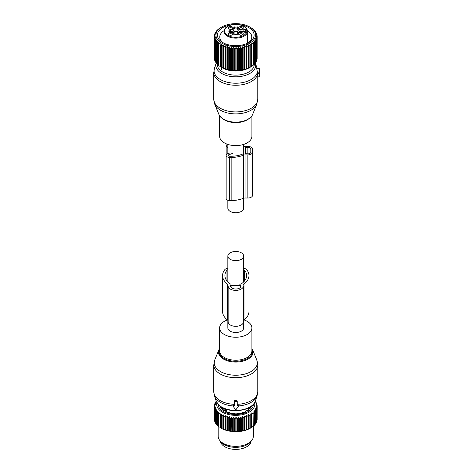 <?xml version="1.0" encoding="UTF-8"?>
<svg xmlns="http://www.w3.org/2000/svg" width="473" height="473" viewBox="0 0 473 473"><rect width="100%" height="100%" fill="white"/><g stroke="black" fill="none" stroke-linecap="round" stroke-linejoin="round"><path stroke-width="0.71" d="M243.69 198.211L243.69 208.15A7.923 4.57 180 0 1 238.8 212.377A7.923 4.57 180 0 1 230.168 211.384A7.923 4.57 180 0 1 227.844 208.15L227.844 200.256M251.902 115.784L251.902 136.289A16.135 9.318 180 0 1 228.033 144.466A16.135 9.318 180 0 1 219.632 136.289L219.632 115.784M259.234 72.842L257.501 72.842L257.655 73.268L256.738 68.792L259.234 68.792L259.234 73.268M256.738 68.207L256.738 68.792L256.738 68.207M257.738 77.016L259.234 76.774L257.75 76.91L257.702 72.937M259.234 76.774L259.234 73.374L257.614 73.374M259.234 68.207L259.234 68.792M241.614 35.191A2.353 1.36 180 0 1 238.806 34.44A2.353 1.36 180 0 1 240.29 32.584A2.353 1.36 180 0 1 242.726 32.992A2.353 1.36 180 0 1 243.098 34.44A2.353 1.36 180 0 1 241.614 35.191M239.196 34.789A1.762 1.017 180 0 1 239.19 34.724A1.762 1.017 180 0 1 240.455 33.749A1.762 1.017 180 0 1 242.714 34.724A1.762 1.017 180 0 1 242.708 34.789M243.211 27.517A2.353 1.36 180 0 1 243.098 28.451A2.353 1.36 180 0 1 240.952 29.255A2.353 1.36 180 0 1 238.806 28.451A2.353 1.36 180 0 1 238.694 28.279A2.353 1.36 180 0 1 240.29 26.594A2.353 1.36 180 0 1 243.211 27.517M239.196 28.8A1.762 1.017 180 0 1 239.19 28.735A1.762 1.017 180 0 1 240.704 27.73A1.762 1.017 180 0 1 242.643 28.451A1.762 1.017 180 0 1 242.714 28.735A1.762 1.017 180 0 1 242.708 28.8M229.919 26.594A2.353 1.36 180 0 1 232.355 27.002A2.353 1.36 180 0 1 232.728 28.451A2.353 1.36 180 0 1 231.244 29.202A2.353 1.36 180 0 1 228.435 28.451A2.353 1.36 180 0 1 229.919 26.594M228.826 28.8A1.762 1.017 180 0 1 228.82 28.735A1.762 1.017 180 0 1 230.085 27.759A1.762 1.017 180 0 1 232.344 28.735A1.762 1.017 180 0 1 232.338 28.8M228.323 34.269A2.353 1.36 180 0 1 229.919 32.584A2.353 1.36 180 0 1 232.84 33.5A2.353 1.36 180 0 1 232.728 34.44A2.353 1.36 180 0 1 230.582 35.244A2.353 1.36 180 0 1 228.435 34.44A2.353 1.36 180 0 1 228.323 34.269M228.826 34.789A1.762 1.017 180 0 1 228.82 34.724A1.762 1.017 180 0 1 230.327 33.719A1.762 1.017 180 0 1 232.267 34.44A1.762 1.017 180 0 1 232.344 34.724A1.762 1.017 180 0 1 232.338 34.789M233.768 33.595A2.542 1.466 -0 0 0 236.482 34.097A2.542 1.466 0 0 0 237.765 33.595M238.297 32.826A2.542 1.466 0 0 0 235.051 31.283A2.542 1.466 -0 0 0 233.236 32.826M238.002 33.134A2.235 1.289 0 0 0 235.14 31.88A2.235 1.289 -0 0 0 233.532 33.134M228.784 31.957L230.582 32.022A3.228 1.862 -0 0 1 233.81 33.885L233.81 34.789L234.289 34.919A2.347 1.354 -0 0 1 237.245 34.919L237.724 34.789L237.724 33.885A3.228 1.862 180 0 1 240.952 32.022L243.891 32.022A8.804 5.079 180 0 1 244.204 32.028L245.428 32.442M228.784 31.744A2.347 1.354 -0 0 0 229.31 30.893A2.347 1.354 -0 0 0 228.784 30.036L230.582 29.758A3.228 1.862 -0 0 0 233.81 27.895L233.81 26.991L234.289 26.86A2.347 1.354 -0 0 0 237.245 26.86L237.724 26.991L237.724 29.693A3.228 1.862 -0 0 0 240.952 31.555L240.952 29.758L243.891 29.758A8.804 5.079 -0 0 0 244.204 29.758A2.785 1.608 180 0 1 246.179 29.285L247.296 30.101L247.296 43.339L247.296 32.643A11.736 6.776 180 0 1 239.072 37.87A11.736 6.776 180 0 1 224.031 31.372L224.031 43.238M230.582 29.758L230.582 31.555L229.31 31.555M230.582 31.555A3.228 1.862 -0 0 0 233.81 29.693L233.81 27.895M237.724 28.788L237.245 28.658A2.347 1.354 -0 0 1 234.289 28.658L233.81 28.788M237.724 27.895A3.228 1.862 -0 0 0 240.952 29.758M246.563 29.285A11.151 6.439 180 0 0 232.627 24.714A11.151 6.439 180 0 0 225.071 32.702A11.151 6.439 180 0 0 238.906 37.065A11.151 6.439 180 0 0 246.563 32.501L244.86 32.164M224.031 31.372C224.35 27.972 227.182 25.719 232.533 24.614C240.059 23.851 244.973 25.631 247.267 29.965L246.179 30.101L246.179 32.395L246.965 32.395M240.952 31.555L243.891 31.555A8.804 5.079 -0 0 0 245.724 31.443L245.724 30.13L244.204 29.758M245.724 31.443A2.199 1.271 -0 0 0 245.18 31.555A2.199 1.271 -0 0 0 244.299 32.028M250.235 67.213L250.235 67.196A21.415 12.363 -0 0 1 249.868 67.385L248.414 68.059A21.415 12.363 -0 0 1 248.012 68.224L246.433 68.798A21.415 12.363 -0 0 1 246.001 68.94L244.328 69.413A21.415 12.363 -0 0 1 243.873 69.525L242.111 69.886A21.415 12.363 -0 0 1 241.638 69.969L239.823 70.217A21.415 12.363 -0 0 1 239.338 70.27L237.487 70.406A21.415 12.363 -0 0 1 236.997 70.424L235.128 70.436A21.415 12.363 -0 0 1 234.638 70.424L232.775 70.323A21.415 12.363 -0 0 1 232.29 70.282L230.463 70.057A21.415 12.363 -0 0 1 229.984 69.986L228.211 69.649A21.415 12.363 -0 0 1 227.75 69.543L226.053 69.099A21.415 12.363 -0 0 1 225.615 68.963L224.013 68.414A21.415 12.363 -0 0 1 223.605 68.254L222.115 67.604A21.415 12.363 -0 0 1 221.736 67.42L222.28 67.781A19.068 11.009 -0 0 0 249.253 67.781L251.553 66.433L251.553 44.752A21.415 12.363 -0 0 0 251.884 44.539L251.884 66.22A21.415 12.363 -0 0 1 251.553 66.433M250.235 67.196L250.235 43.977L251.553 44.752M220.046 44.793L220.046 66.474A21.415 12.363 -0 0 0 220.383 66.681L220.383 45A21.415 12.363 180 0 1 220.046 44.793L220.152 43.256L218.839 43.971A21.415 12.363 180 0 1 218.538 43.747L218.792 42.221L217.497 42.854A21.415 12.363 180 0 1 217.243 42.605L217.639 41.104L216.38 41.654A21.415 12.363 180 0 1 216.173 41.393L216.705 39.915L215.493 40.388A21.415 12.363 180 0 1 215.339 40.116L216.001 38.68L214.86 39.076A21.415 12.363 180 0 1 214.76 38.798L215.54 37.408L214.476 37.734A21.415 12.363 180 0 1 214.429 37.45L215.321 36.108L214.352 36.374A21.415 12.363 180 0 1 214.358 36.09L215.351 34.807L214.488 35.014A21.415 12.363 180 0 1 214.547 34.73L215.629 33.518L214.878 33.672A21.415 12.363 180 0 1 214.996 33.394L216.155 32.253L215.528 32.359A21.415 12.363 180 0 1 215.694 32.093L216.918 31.023L216.421 31.1A21.415 12.363 180 0 1 216.634 30.84L217.545 29.9A21.415 12.363 180 0 1 217.811 29.663L218.898 28.782A21.415 12.363 180 0 1 219.206 28.563L220.448 27.759A21.415 12.363 180 0 1 220.625 27.659L221.766 26.996A19.801 11.435 180 0 1 249.768 26.996A19.801 11.435 180 0 1 254.77 38.301A19.801 11.435 180 0 1 230.191 46.052A19.801 11.435 180 0 1 216.764 31.862A19.801 11.435 180 0 1 221.766 26.996M220.152 66.492L218.839 65.652L218.839 43.971M218.538 43.747L218.538 65.422A21.415 12.363 -0 0 0 218.839 65.652M218.792 65.457L217.497 64.529L217.497 42.854M254.285 64.275A18.518 10.69 180 0 1 226.886 73.812A18.518 10.69 180 0 1 217.249 64.293A21.415 12.363 -0 0 0 217.497 64.529M217.639 64.334L216.38 63.329L216.38 41.654M216.173 41.393L216.173 63.069A21.415 12.363 -0 0 0 216.38 63.329M216.173 62.678L215.493 62.069L215.493 40.388M215.339 40.116L215.339 61.797A21.415 12.363 -0 0 0 215.493 62.069M215.339 61.248L214.86 60.757L214.86 39.076M214.76 38.798L214.76 60.479A21.415 12.363 -0 0 0 214.86 60.757M214.76 59.74L214.476 37.734M214.429 37.45L214.429 59.125A21.415 12.363 -0 0 0 214.476 59.409M214.429 58.155L214.352 36.374M255.591 62.33L256.218 61.744A21.415 12.363 -0 0 0 256.319 61.561A21.415 12.363 -0 0 0 256.36 61.472L256.36 39.791A21.415 12.363 180 0 1 256.319 39.88A21.415 12.363 180 0 1 256.218 40.063L255.03 39.614L255.591 41.08A21.415 12.363 180 0 1 255.396 41.34L254.149 40.808L254.58 42.31A21.415 12.363 180 0 1 254.338 42.558L253.049 41.949L253.339 43.469A21.415 12.363 180 0 1 253.049 43.699L251.742 43.008L251.884 44.539M254.149 64.044L255.396 63.021A21.415 12.363 -0 0 0 255.591 62.755L255.591 41.08M253.049 65.179L254.338 64.239A21.415 12.363 -0 0 0 254.58 63.985L254.58 42.31M251.742 66.244L253.049 65.38A21.415 12.363 -0 0 0 253.339 65.144L253.339 43.469M221.701 67.438L221.701 44.202L220.383 45M221.701 44.202L221.736 45.745A21.415 12.363 180 0 0 222.115 45.928L223.422 45.041L223.605 46.579A21.415 12.363 180 0 0 224.013 46.738L225.29 45.769L225.615 47.288A21.415 12.363 180 0 0 226.053 47.418L227.288 46.372L227.75 47.868A21.415 12.363 180 0 0 228.211 47.968L229.387 46.845L229.984 48.305A21.415 12.363 180 0 0 230.463 48.382L231.569 47.182L232.29 48.601A21.415 12.363 180 0 0 232.775 48.642L233.798 47.383L234.638 48.749A21.415 12.363 180 0 0 235.128 48.76L236.051 47.436L236.997 48.743A21.415 12.363 180 0 0 237.487 48.725L238.297 47.347L239.338 48.589A21.415 12.363 180 0 0 239.823 48.542L240.515 47.111L241.638 48.293A21.415 12.363 180 0 0 242.111 48.211L242.679 46.744L243.873 47.844A21.415 12.363 180 0 0 244.328 47.738L244.754 46.236L246.001 47.259A21.415 12.363 180 0 0 246.433 47.123L246.723 45.603L248.012 46.543A21.415 12.363 180 0 0 248.414 46.378L248.556 44.846L249.868 45.704A21.415 12.363 180 0 0 250.235 45.514M249.868 67.385L249.868 45.704M248.012 68.224L248.012 46.543M248.414 68.059L248.414 46.378M246.723 68.833L246.723 45.603M246.433 68.798L246.433 47.123M246.001 68.94L246.001 47.259M244.754 69.472L244.754 46.236M244.328 69.413L244.328 47.738M243.873 69.525L243.873 47.844M242.679 69.974L242.679 46.744M242.111 69.886L242.111 48.211M241.638 69.969L241.638 48.293M240.515 70.347L240.515 47.111M239.823 70.217L239.823 48.542M239.338 70.27L239.338 48.589M238.297 70.578L238.297 47.347M237.487 70.406L237.487 48.725M236.997 70.424L236.997 48.743M236.051 70.672L236.051 47.436M235.128 70.436L235.128 48.76M234.638 70.424L234.638 48.749M233.798 70.619L233.798 47.383M232.775 70.323L232.775 48.642M232.29 70.282L232.29 48.601M231.569 70.418L231.569 47.182M230.463 70.057L230.463 48.382M229.984 69.986L229.984 48.305M229.387 70.081L229.387 46.845M228.211 69.649L228.211 47.968M227.75 69.543L227.75 47.868M227.288 69.608L227.288 46.372M226.053 69.099L226.053 47.418M225.615 68.963L225.615 47.288M225.29 69.005L225.29 45.769M224.013 68.414L224.013 46.738M223.605 68.254L223.605 46.579M223.422 68.278L223.422 45.041M222.115 67.604L222.115 45.928M221.736 67.42L221.736 45.745M217.243 64.287L217.243 42.605M214.488 35.918L214.488 35.014M214.878 34.352L214.878 33.672M257.146 57.747L257.176 36.031L256.23 35.782L257.146 37.107A21.415 12.363 180 0 1 257.111 37.397L256.07 37.083L256.88 38.461A21.415 12.363 180 0 1 256.792 38.745L255.668 38.366L256.36 39.791M256.88 59.35L257.111 59.072A21.415 12.363 -0 0 0 257.146 58.788L257.146 37.107M256.36 60.881L256.792 60.42A21.415 12.363 -0 0 0 256.88 60.142L256.88 38.461M256.218 61.744L256.218 40.063M255.396 63.021L255.396 41.34M254.338 64.239L254.338 42.558M253.049 65.38L253.049 43.699M248.556 68.077L248.556 44.846M250.631 27.499L251.949 28.303A21.415 12.363 180 0 1 252.269 28.516L253.392 29.379A21.415 12.363 180 0 1 253.67 29.616L254.622 30.538A21.415 12.363 180 0 1 254.852 30.792L254.391 30.727L255.627 31.774A21.415 12.363 180 0 1 255.804 32.04L255.213 31.939L256.39 33.063A21.415 12.363 180 0 1 256.514 33.341L255.792 33.199L256.898 34.393A21.415 12.363 180 0 1 256.975 34.677L256.135 34.482L257.152 35.747A21.415 12.363 180 0 1 257.176 36.031M232.107 24.691A18.364 10.601 -0 0 0 218.142 38.071A18.364 10.601 -0 0 0 222.783 42.582A18.364 10.601 -0 0 0 248.751 42.582A18.364 10.601 -0 0 0 253.386 32.099A18.364 10.601 -0 0 0 239.427 24.691M215.528 32.862L215.528 32.359M216.421 31.455L216.421 31.1M250.666 27.523L249.768 26.996M254.852 31.117L254.852 30.792M255.804 32.507L255.804 32.04M256.514 33.973L256.514 33.341M256.975 35.522L256.975 34.677M257.111 59.072L257.111 37.397M256.792 60.42L256.792 38.745M224.09 30.668A16.017 9.247 -0 0 0 219.75 37A16.017 9.247 -0 0 0 220.394 39.602A16.017 9.247 -0 0 0 223.664 43.061M247.864 43.061A16.017 9.247 -0 0 0 251.784 37A16.017 9.247 -0 0 0 251.139 34.393A16.017 9.247 -0 0 0 247.296 30.579M227.844 147.653A3.518 2.034 180 0 1 226.159 145.921L226.159 155.404A3.518 2.034 180 0 0 229.677 157.438L231.143 157.438A21.267 12.28 180 0 0 243.376 155.203L243.376 198.317A2.933 1.691 180 0 1 245.061 198.01L247.87 198.01A4.695 2.708 180 0 0 252.558 195.302L252.558 152.182A4.695 2.708 180 0 1 247.87 154.896L247.87 198.01M243.376 155.203A2.933 1.691 180 0 1 245.061 154.896L247.87 154.896M243.69 146.228A2.933 1.691 180 0 0 245.061 146.423L247.87 146.423A4.695 2.708 180 0 1 252.558 149.137L252.558 192.251M243.465 153.506A0.585 0.337 180 0 1 243.252 153.772A19.216 11.092 180 0 1 231.143 156.25L229.677 156.25A1.466 0.845 180 0 1 228.211 155.404A1.466 0.845 180 0 1 228.944 154.671L228.944 156.137M232.905 153.347L228.944 154.671M245.227 153.707L245.227 147.611L247.87 147.44A2.933 1.691 180 0 1 250.802 149.137L250.802 152.182A2.933 1.691 180 0 1 247.87 153.879L245.227 153.707M226.159 145.921A3.518 2.034 180 0 1 227.543 144.3M230.168 152.891L227.915 153.642A3.518 2.034 180 0 0 226.159 155.404L226.159 198.518A3.518 2.034 180 0 0 229.677 200.552L231.143 200.552A21.267 12.28 180 0 0 243.376 198.317M252.558 152.182L252.558 149.137M227.844 320.316L227.844 327.919A7.923 4.57 0 0 0 230.168 331.153A7.923 4.57 0 0 0 238.8 332.141A7.923 4.57 0 0 0 243.69 327.919L243.69 320.316M230.168 259.293A7.923 4.57 0 0 0 238.8 260.28A7.923 4.57 0 0 0 243.69 256.059A7.923 4.57 0 0 0 241.366 252.824A7.923 4.57 0 0 0 232.734 251.831A7.923 4.57 0 0 0 227.844 256.059A7.923 4.57 0 0 0 230.168 259.293M227.43 319.943A16.135 9.318 0 0 0 219.632 327.919A16.135 9.318 0 0 0 221.606 332.383A16.135 9.318 0 0 0 239.758 336.947A16.135 9.318 0 0 0 251.902 327.919A16.135 9.318 0 0 0 249.927 323.455A16.135 9.318 0 0 0 244.103 319.943M234.301 404.782L233.148 405.16L233.148 406.141A0.585 0.479 180 0 0 233.224 406.384L235.258 409.257A0.585 0.479 180 0 0 236.275 409.257L238.309 406.384A0.585 0.479 180 0 0 237.801 405.663L237.233 405.663L237.233 401.831A0.585 0.479 180 0 0 236.648 401.352L234.886 401.352A0.585 0.479 180 0 0 234.301 401.831L234.301 405.663L233.733 405.663A0.585 0.479 180 0 0 233.148 406.141M237.233 404.782L237.801 404.752L237.801 405.663M237.801 404.752L238.386 405.16L238.386 406.141M216.191 401.074L218.449 404.717C226.466 414.123 252.493 411.906 255.343 401.074A19.937 11.512 0 0 1 238.835 410.262A19.937 11.512 0 0 1 218.272 404.409A19.937 11.512 0 0 1 216.191 401.074L214.458 395.883L213.766 391.65A22 12.706 0 0 0 216.457 397.74A22 12.706 0 0 0 234.301 404.32L234.301 400.956L234.886 400.495A22 12.706 0 0 0 236.648 400.495L236.648 401.352M238.386 405.946A21.705 12.529 0 0 0 257.076 395.883L257.767 391.65A22 12.706 0 0 1 237.233 404.32L237.233 400.956L236.648 400.495M237.233 400.956L237.233 401.831M234.301 400.956L234.301 401.831M220.424 441.274A15.402 8.892 0 0 0 234.241 449.35A15.402 8.892 0 0 0 250.548 443.006A15.402 8.892 0 0 0 251.11 441.274M251.553 414.602L250.235 413.822L250.235 428.018L251.553 427.539A21.415 12.363 0 0 0 251.884 427.326L251.884 414.389A21.415 12.363 180 0 1 251.553 414.602L251.553 427.539M249.868 415.554A21.415 12.363 180 0 0 250.235 415.365L250.235 428.296A21.415 12.363 180 0 1 249.868 428.491L249.868 415.554L248.556 414.691L248.414 416.228A21.415 12.363 180 0 1 248.012 416.394L248.012 429.33L247.225 429.703A20.83 12.026 180 0 0 248.502 429.177L248.414 429.165A21.415 12.363 180 0 1 248.012 429.33M253.339 413.313A21.415 12.363 180 0 1 253.049 413.55L253.049 426.48A21.415 12.363 180 0 0 253.339 426.25L253.049 411.794L254.338 412.403L254.338 425.339L253.339 425.948M255.26 401.305L255.627 401.618A21.415 12.363 180 0 1 255.804 401.884L255.213 401.79L256.39 402.907A21.415 12.363 180 0 1 256.514 403.185L255.792 403.043L256.898 404.238A21.415 12.363 180 0 1 256.975 404.521L256.135 404.332L257.152 405.592A21.415 12.363 180 0 1 257.176 405.881L256.23 405.633L257.146 406.957A21.415 12.363 180 0 1 257.111 407.241L256.07 406.928L256.88 408.311A21.415 12.363 180 0 1 256.792 408.589L255.668 408.211L256.36 409.636A21.415 12.363 180 0 1 256.218 409.914L255.03 409.458L255.591 410.925A21.415 12.363 180 0 1 255.396 411.191L254.149 410.659L254.58 412.154A21.415 12.363 180 0 1 254.338 412.403M254.616 402.677A19.068 11.009 180 0 1 241.135 414.898A19.068 11.009 180 0 1 216.912 402.677M242.111 418.055A21.415 12.363 180 0 1 241.798 418.114A21.415 12.363 180 0 1 241.638 418.138L241.638 431.074A21.415 12.363 0 0 0 241.798 431.045A21.415 12.363 180 0 0 242.111 430.992L242.111 418.055L242.679 416.589L243.873 417.694L243.873 430.625L243.14 430.909A20.83 12.026 180 0 0 244.588 430.554L244.328 430.519A21.415 12.363 180 0 1 243.873 430.625M248.012 416.394L246.723 415.448L246.433 416.967A21.415 12.363 180 0 1 246.001 417.109L244.754 416.08L244.328 417.582A21.415 12.363 180 0 1 243.873 417.694M253.049 413.55L251.742 412.852L251.884 414.389M248.556 414.691L248.556 428.881L249.07 428.916A20.83 12.026 0 0 0 250.235 428.313M249.07 428.916L249.868 428.491M248.556 428.881L248.502 429.177M246.723 415.448L246.723 429.638L247.225 429.703M246.723 429.638L246.61 429.927A20.83 12.026 180 0 1 245.239 430.371L246.001 430.046L246.001 417.109M244.754 416.08L244.754 430.276L245.239 430.371M242.679 416.589L242.679 430.779L243.14 430.909M242.679 430.779L242.46 431.051A20.83 12.026 180 0 1 241.632 431.199A20.83 12.026 180 0 1 240.952 431.311L241.638 431.074M216.309 401.4L215.694 401.938A21.415 12.363 180 0 0 215.528 402.204L216.155 402.097L214.996 403.238A21.415 12.363 180 0 0 214.878 403.516L215.629 403.363L214.547 404.575A21.415 12.363 180 0 0 214.488 404.858L215.351 404.657L214.358 405.935A21.415 12.363 180 0 0 214.352 406.218L215.321 405.958L214.429 407.294A21.415 12.363 180 0 0 214.476 407.578L215.54 407.253L214.76 408.642A21.415 12.363 180 0 0 214.86 408.926L216.001 408.524L215.339 409.967A21.415 12.363 180 0 0 215.493 410.239L216.705 409.766L216.173 411.238A21.415 12.363 180 0 0 216.38 411.498L217.639 410.948L217.243 412.456A21.415 12.363 180 0 0 217.497 412.698L218.792 412.066L218.538 413.591A21.415 12.363 180 0 0 218.839 413.822L220.152 413.106L220.046 414.644A21.415 12.363 180 0 0 220.383 414.851L221.701 414.052L221.736 415.59A21.415 12.363 180 0 0 222.115 415.773L223.422 414.892L223.605 416.423A21.415 12.363 180 0 0 224.013 416.583L225.29 415.619L225.615 417.133A21.415 12.363 180 0 0 226.053 417.269L227.288 416.222L227.75 417.712A21.415 12.363 180 0 0 228.211 417.819L229.387 416.695L229.984 418.156A21.415 12.363 180 0 0 230.463 418.227L231.569 417.032L232.29 418.445A21.415 12.363 180 0 0 232.775 418.493L233.798 417.227L234.638 418.593A21.415 12.363 180 0 0 235.128 418.605L236.051 417.281L236.997 418.593A21.415 12.363 180 0 0 237.487 418.57L238.297 417.192L239.338 418.439A21.415 12.363 180 0 0 239.823 418.386L240.515 416.961L240.515 431.151L240.952 431.311M240.515 431.151L240.249 431.406A20.83 12.026 180 0 1 238.705 431.565L239.338 431.376A21.415 12.363 0 0 0 239.823 431.323L239.823 418.386M238.297 417.192L238.297 431.388L238.705 431.565M238.297 431.388L237.984 431.618A20.83 12.026 180 0 1 236.417 431.683L236.997 431.524A21.415 12.363 0 0 0 237.487 431.506L237.487 418.57M236.051 417.281L236.051 431.477L236.417 431.683M236.051 431.477L235.69 431.689A20.83 12.026 180 0 1 234.123 431.648L234.638 431.53A21.415 12.363 0 0 0 235.128 431.542L235.128 418.605M233.798 417.227L233.798 431.423L234.123 431.648M233.798 431.423L233.402 431.607A20.83 12.026 180 0 1 231.847 431.471L232.29 431.382A21.415 12.363 0 0 0 232.775 431.423L232.775 418.493M231.569 417.032L231.847 431.471M231.569 431.222L231.137 431.388A20.83 12.026 180 0 1 229.624 431.151L229.984 431.086A21.415 12.363 0 0 0 230.463 431.163L230.463 418.227M229.387 416.695L229.624 431.151M229.387 430.885L228.932 431.021A20.83 12.026 180 0 1 227.472 430.69L227.75 430.649A21.415 12.363 0 0 0 228.211 430.755L228.211 417.819M227.288 416.222L227.472 430.69M227.288 430.412L226.809 430.519A20.83 12.026 180 0 1 225.42 430.099L225.615 430.069A21.415 12.363 0 0 0 226.053 430.199L226.053 417.269M225.29 415.619L225.42 430.099M225.29 429.809L224.793 429.886A20.83 12.026 180 0 1 223.493 429.378L223.605 429.36A21.415 12.363 0 0 0 224.013 429.519L224.013 416.583M223.422 414.892L223.493 429.378M223.422 429.082L222.913 429.123A20.83 12.026 180 0 1 221.713 428.538L221.736 428.526A21.415 12.363 0 0 0 222.115 428.709L222.115 415.773M221.701 414.052L221.713 428.538M221.701 428.242L221.187 428.248A20.83 12.026 180 0 1 221.039 428.166A20.83 12.026 180 0 1 220.986 428.136M220.046 427.29L218.839 426.752L218.839 413.822M218.538 426.232L217.497 425.635L217.497 412.698M217.243 425.067L216.38 424.435L216.38 411.498M254.58 424.766L255.396 424.121L255.396 411.191M251.884 427.036L253.049 426.48M254.58 412.154L254.58 425.091A21.415 12.363 180 0 1 254.338 425.339M255.591 410.925L255.591 423.861A21.415 12.363 180 0 1 255.396 424.121M255.491 423.524L256.218 422.844L256.218 409.914M256.36 409.636L256.36 422.572A21.415 12.363 180 0 1 256.218 422.844M256.106 422.247L256.792 421.526L256.792 408.589M256.88 408.311L256.88 421.248A21.415 12.363 180 0 1 256.792 421.526M256.88 420.456L257.111 407.241M257.146 406.957L257.146 419.894A21.415 12.363 180 0 1 257.111 420.178M257.146 418.847L257.176 405.881M256.975 404.521L256.975 405.367M256.514 403.185L256.514 403.824M255.804 401.884L255.804 402.352M240.515 416.961L241.638 418.138M253.368 404.403A17.602 10.164 180 0 1 240.722 414.082A17.602 10.164 180 0 1 218.165 404.403M242.46 431.051L242.111 430.992M244.328 417.582L244.328 430.519M246.433 416.967L246.433 429.904A21.415 12.363 180 0 1 246.001 430.046M248.414 416.228L248.414 429.165M240.249 431.406L239.823 431.323M239.338 418.439L239.338 431.376M237.984 431.618L237.487 431.506M236.997 418.593L236.997 431.524M235.69 431.689L235.128 431.542M234.638 418.593L234.638 431.53M233.402 431.607L232.775 431.423M232.29 418.445L232.29 431.382M231.137 431.388L230.463 431.163M229.984 418.156L229.984 431.086M228.932 431.021L228.211 430.755M227.75 417.712L227.75 430.649M226.809 430.519L226.053 430.199M225.615 417.133L225.615 430.069M224.793 429.886L224.013 429.519M223.605 416.423L223.605 429.36M222.913 429.123L222.115 428.709M221.736 415.59L221.736 428.526M220.383 414.851L220.383 427.787L221.187 428.248L220.383 427.787A21.415 12.363 0 0 1 220.046 427.574L220.046 414.644M218.538 413.591L218.538 426.528A21.415 12.363 0 0 0 218.839 426.752M217.243 412.456L217.243 425.387A21.415 12.363 0 0 0 217.497 425.635M216.173 411.238L216.173 424.175A21.415 12.363 0 0 0 216.38 424.435M215.493 410.239L215.493 423.169L216.232 423.838M215.339 409.967L215.339 422.897A21.415 12.363 0 0 0 215.493 423.169M214.86 408.926L214.86 421.857L215.558 422.572M214.76 408.642L214.76 421.579A21.415 12.363 0 0 0 214.86 421.857M214.476 407.578L214.476 420.515L215.126 421.272M214.429 407.294L214.429 420.231A21.415 12.363 0 0 0 214.476 420.515M214.352 406.218L214.429 419.261M214.488 404.858L214.488 405.769M214.878 403.516L214.878 404.202M215.528 402.204L215.528 402.712M253.368 425.942L253.368 436.189A17.602 10.164 180 0 1 251.837 440.339A17.602 10.164 180 0 1 240.722 445.938A17.602 10.164 180 0 1 219.697 440.339A17.602 10.164 180 0 1 218.165 436.189L218.165 426.114M219.697 440.339L220.779 441.735A16.419 9.478 0 0 0 240.39 446.961A16.419 9.478 0 0 0 250.755 441.735L251.837 440.339M221.441 408.583L221.636 407.235M221.198 406.916L220.483 407.07A15.81 9.129 180 0 0 221.015 408.01L222.919 408.725L222.99 409.417L222.487 409.683A15.81 9.129 180 0 0 223.498 410.481L225.52 410.842M223.049 408.879L222.99 410.103M225.727 410.96L225.792 411.806A15.81 9.129 180 0 0 227.182 412.391L229.387 412.462L230.073 413.242A15.81 9.129 180 0 0 231.705 413.544L233.668 413.236L234.91 413.84A15.81 9.129 180 0 0 236.624 413.84L237.866 413.236L239.829 413.544A15.81 9.129 180 0 0 240.219 413.485A15.81 9.129 180 0 0 241.461 413.242L242.146 412.462L244.352 412.391A15.81 9.129 180 0 0 245.741 411.806L245.505 411.475L245.505 411.918M245.806 410.96L245.505 411.475L246.013 410.842L248.035 410.481A15.81 9.129 180 0 0 249.046 409.683L248.544 409.417L248.544 410.103M248.485 408.879L248.544 409.417L248.615 408.731L250.519 408.01A15.81 9.129 180 0 0 251.051 407.07L250.335 406.916M250.093 408.583L249.898 407.235M226.715 412.208L226.715 410.936L226.023 409.724L226.715 410.936L226.715 412.208M225.396 409.364L224.787 409.825A1.029 0.591 0 0 0 224.728 410.014A1.029 0.591 0 0 0 225.03 410.434L225.656 410.795A1.029 0.591 0 0 0 226.715 410.936A1.029 0.591 0 0 1 225.656 410.795L225.03 410.434A1.318 0.763 120 0 1 225.396 409.364L226.023 409.724A1.318 0.763 120 0 0 225.656 410.795A1.318 0.763 120 0 1 226.023 409.724L225.396 409.364L224.787 409.825A1.029 0.591 0 0 0 224.728 410.014A1.029 0.591 0 0 0 225.03 410.434A1.318 0.763 120 0 1 225.396 409.364M227.844 268.38A3.814 2.199 0 0 0 224.823 269.64A24.425 14.101 0 0 0 222.564 275.564L222.564 311.5A24.425 14.101 0 0 0 227.543 320.026A2.933 1.691 0 0 1 228.14 321.055L228.14 285.982A7.627 4.405 0 0 0 235.767 290.387A7.627 4.405 0 0 0 243.394 285.982L243.394 321.912A7.627 4.405 0 0 1 235.767 326.317A7.627 4.405 0 0 1 228.14 321.912L228.14 285.982M243.991 320.026L243.991 284.096A24.425 14.101 0 0 0 248.969 275.564L248.969 311.5A24.425 14.101 0 0 1 243.991 320.026A2.933 1.691 0 0 0 243.394 321.055L243.394 285.982M243.991 284.096A2.933 1.691 0 0 0 243.394 285.124M248.969 275.564A24.425 14.101 0 0 0 246.711 269.64A3.814 2.199 0 0 0 243.69 268.38M222.564 275.564A24.425 14.101 0 0 0 227.543 284.096A2.933 1.691 0 0 1 228.14 285.124M230.487 285.81L230.487 285.982A5.28 3.051 0 0 0 235.767 289.027A5.28 3.051 0 0 0 241.047 285.982L241.047 285.81A0.585 0.337 0 0 0 240.461 285.473L231.072 285.473A0.585 0.337 0 0 0 230.487 285.81M244.576 280.921L244.576 270.213A22.077 12.747 0 0 1 246.622 275.564A22.077 12.747 0 0 1 241.094 284.001A0.585 0.337 0 0 1 240.656 284.119L239.143 284.119M227.844 269.758A1.466 0.845 0 0 0 226.957 270.213A22.077 12.747 0 0 0 224.912 275.564A22.077 12.747 0 0 0 230.44 284.001A0.585 0.337 0 0 0 230.877 284.119M244.576 270.213A1.466 0.845 0 0 0 243.69 269.758M248.455 119.048A16.135 9.318 180 0 1 228.033 121.466A16.135 9.318 180 0 1 223.079 119.048M255.325 63.08L255.343 63.134A19.937 11.512 180 0 1 247.521 74.61A19.937 11.512 180 0 1 226.206 75.414A19.937 11.512 180 0 1 216.191 63.134L216.202 63.104M218.922 114.442C220.258 117.44 223.15 119.663 227.608 121.112C237.02 124.298 250.323 120.922 252.612 114.442A17.312 9.992 180 0 1 227.466 120.917A17.312 9.992 180 0 1 218.922 114.442L214.772 104.297A21.575 12.452 -0 0 0 225.426 112.361A21.575 12.452 -0 0 0 256.762 104.297L257.767 99.212A22 12.706 180 0 1 225.219 110.363A22 12.706 180 0 1 213.766 99.212L214.772 104.297M257.371 71.89A21.705 12.529 180 0 1 225.361 81.693A21.705 12.529 180 0 1 214.458 68.325L216.191 63.134M257.72 73.404A22 12.706 180 0 1 225.219 83.709A22 12.706 180 0 1 213.766 72.558L214.458 68.325M229.015 30.231L229.015 29.758M234.289 28.658L234.289 26.86M237.245 28.658L237.245 26.86M246.179 29.285L246.179 30.101A2.199 1.271 180 0 0 245.724 30.13M243.891 31.555L243.891 29.758M246.179 32.501A2.785 1.608 180 0 1 244.204 32.028M245.061 154.896L245.061 198.01M229.677 157.438L229.677 200.552M231.143 157.438L231.143 200.552M245.522 147.44L245.522 153.879M247.87 147.44L247.87 153.879M219.632 327.919L219.632 350.913A16.135 9.318 0 0 0 221.606 355.383A16.135 9.318 0 0 0 239.758 359.941A16.135 9.318 0 0 0 251.902 350.913L251.902 327.919M219.632 349.015A16.744 9.667 0 0 0 221.074 356.234A16.744 9.667 0 0 0 242.058 360.556A16.744 9.667 0 0 0 251.902 349.015M219.632 348.424L218.922 349.766A17.312 9.992 0 0 0 220.578 356.849A17.312 9.992 0 0 0 241.957 361.39A17.312 9.992 0 0 0 252.612 349.766L251.902 348.424M214.458 395.883A21.705 12.529 0 0 0 216.723 399.514A21.705 12.529 0 0 0 233.148 405.946M256.762 359.912A21.575 12.452 180 0 1 243.483 374.403A21.575 12.452 180 0 1 216.835 368.745A21.575 12.452 180 0 1 214.772 359.912L213.766 364.99A22 12.706 0 0 0 216.457 371.08A22 12.706 0 0 0 241.212 377.3A22 12.706 0 0 0 257.767 364.99L256.762 359.912L252.612 349.766M234.886 400.495L234.886 401.352M233.733 404.752L233.733 405.663M221.198 408.051L221.198 406.963M226.029 411.918L226.029 411.475M250.335 406.963L250.335 408.051M249.72 408.193A14.308 8.26 0 0 0 249.898 407.655A14.308 8.26 0 0 1 249.72 408.193M247.817 410.493A14.231 8.212 0 0 0 248.355 409.955A14.231 8.212 0 0 1 247.817 410.493M249.513 408.24A14.231 8.212 0 0 0 249.862 407.259A14.231 8.212 0 0 1 249.513 408.24M221.813 408.193A14.308 8.26 180 0 1 221.636 407.655A14.308 8.26 0 0 0 221.813 408.193M221.671 407.259A14.231 8.212 0 0 0 222.02 408.24A14.231 8.212 0 0 1 221.671 407.259M223.179 409.955A14.231 8.212 0 0 0 223.711 410.493A14.231 8.212 0 0 1 223.179 409.955M227.543 320.026L227.543 284.096M231.072 287.377L231.072 285.473M240.461 287.377L240.461 285.473M226.957 280.921L226.957 270.213M227.844 144.401L227.844 153.666M243.69 144.401L243.69 155.091M255.343 63.134L257.016 68.153M252.612 114.442L256.762 104.297M257.767 77.016L257.767 99.212M213.766 72.558L213.766 99.212M256.697 68.153L259.234 68.153M229.31 32.022L229.31 30.893M247.296 42.777L247.775 43.108M249.992 67.349L249.992 69.543L249.992 67.349M221.535 67.349L221.535 69.543L221.535 67.349M243.69 281.914L243.69 256.059M227.844 281.914L227.844 256.059M255.343 401.074L257.076 395.883M218.922 349.766L214.772 359.912M257.767 391.65L257.767 364.99M213.766 391.65L213.766 364.99M223.179 410.251L223.179 409.157M226.07 411.936L226.07 411.356M245.463 411.936L245.463 411.356M248.355 410.251L248.355 409.157M224.728 410.564L224.846 409.464L224.728 410.564"/></g></svg>
